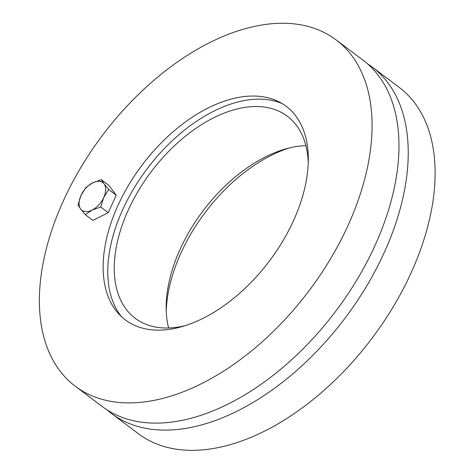 <?xml version="1.0" encoding="UTF-8"?>
<svg xmlns="http://www.w3.org/2000/svg" width="474" height="474" viewBox="0 0 474 474"><rect width="100%" height="100%" fill="white"/><g stroke="black" fill="none" stroke-linecap="round" stroke-linejoin="round"><path stroke-width="0.71" d="M289.016 148.036A133.686 79.709 -53 0 0 166.244 311.122M367.492 63.789A216.79 129.254 127 0 1 372.262 67.107A216.79 129.254 127 0 1 345.137 318.042A216.79 129.254 127 0 1 111.491 413.5A216.79 129.254 127 0 1 106.988 409.832M372.262 67.107L399.144 87.34A216.79 129.254 127 0 1 372.019 338.276A216.79 129.254 127 0 1 138.372 433.734L111.491 413.5M305.872 145.642A126.457 75.396 -53 0 0 202.955 211.007A126.457 75.396 -53 0 0 168.608 327.984M185.464 325.591A126.457 75.396 127 0 1 135.226 318.303A126.457 75.396 127 0 1 138.645 190.347A126.457 75.396 127 0 1 261.867 106.798A126.457 75.396 127 0 1 287.345 116.243A126.457 75.396 127 0 1 308.236 162.505M121.575 316.756A134.906 80.432 127 0 1 139.066 180.173A134.906 80.432 127 0 1 265.244 99.422A134.906 80.432 127 0 1 282.077 103.551M152.255 329.874A133.686 79.709 127 0 1 119.11 314.303A133.686 79.709 127 0 1 142.046 165.148A133.686 79.709 127 0 1 279.044 101.863A133.686 79.709 127 0 1 285.964 235.578A133.686 79.709 127 0 1 152.255 329.874M75.336 386.28L102.224 406.52A216.79 129.254 -53 0 0 335.87 311.062A216.79 129.254 -53 0 0 362.989 60.127L336.107 39.893A216.79 129.254 127 0 1 308.989 290.823A216.79 129.254 127 0 1 75.336 386.28A216.79 129.254 127 0 1 81.196 166.925A216.79 129.254 127 0 1 292.428 23.7A216.79 129.254 127 0 1 336.107 39.893M80.687 209.058L78.003 204.904L81.013 195.412A17.342 10.339 -53 0 0 80.687 209.058A17.342 10.339 -53 0 0 92.039 210.112L85.35 214.704L80.687 209.058M86.013 187.414L92.697 182.816A17.342 10.339 -53 0 0 81.013 195.412L86.013 187.414M101.371 179.717L104.055 183.871A17.342 10.339 -53 0 0 92.697 182.816L101.371 179.717L108.907 185.387L116.254 195.187L108.244 212.684L100.713 207.008L92.039 210.112A17.342 10.339 -53 0 0 103.723 197.516L100.713 207.008M108.724 189.517L103.723 197.516A17.342 10.339 -53 0 0 104.055 183.871L108.724 189.517L116.254 195.187M108.244 212.684L92.886 220.374L85.35 214.704M112.32 203.784A15.897 9.48 127 0 1 111.751 205.029"/></g></svg>
